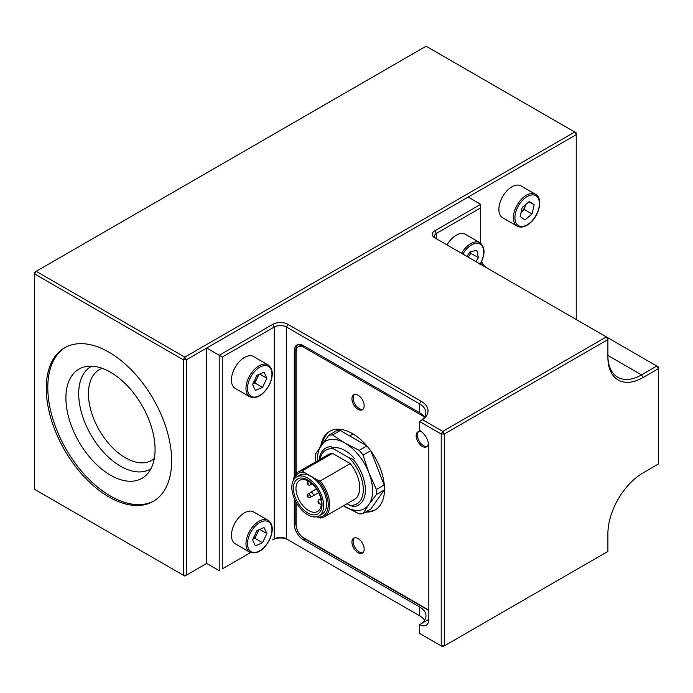 <?xml version="1.0" encoding="UTF-8"?>
<svg xmlns="http://www.w3.org/2000/svg" width="693" height="693" viewBox="0 0 693 693"><rect width="100%" height="100%" fill="white"/><g stroke="black" fill="none" stroke-linecap="round" stroke-linejoin="round"><path stroke-width="1.04" d="M110.49 372.219A63.054 36.408 -120 0 0 85.508 366.632A63.054 36.408 -120 0 0 67.862 414.171A63.054 36.408 -120 0 0 110.49 475.181A63.054 36.408 -120 0 0 147.418 473.873A63.054 36.408 -120 0 0 149.87 422.297A63.054 36.408 -120 0 0 110.49 372.219M91.727 366.164A59.234 34.2 -120 0 0 81.687 413.357A59.234 34.2 -120 0 0 120.582 466.233A59.234 34.2 -120 0 0 150.935 468.719M102.287 368.355A52.347 30.223 -120 0 0 99.281 369.733A52.347 30.223 -120 0 0 91.259 411.677A52.347 30.223 -120 0 0 125.45 457.804A52.347 30.223 -120 0 0 151.628 460.395A52.347 30.223 -120 0 0 154.314 458.48M108.966 352.191A88.661 51.187 -120 0 0 64.631 347.799A88.661 51.187 -120 0 0 51.039 418.849A88.661 51.187 -120 0 0 108.966 496.976A88.661 51.187 -120 0 0 153.292 501.36A88.661 51.187 -120 0 0 166.883 430.318A88.661 51.187 -120 0 0 108.966 352.191M65.402 347.375A88.661 51.187 -120 0 0 52.781 418.659A88.661 51.187 -120 0 0 110.49 496.093A88.661 51.187 -120 0 0 154.045 500.909M576.238 319.525L576.238 132.909L426.091 46.214L34.65 272.21L34.65 273.978L36.183 271.327L184.806 357.138L574.714 132.025L576.238 134.676L186.33 359.788L186.33 575.19L206.67 563.444L184.806 576.074L183.273 575.19L183.273 359.788L186.33 359.788L184.806 357.138L183.273 359.788L34.65 273.978L34.65 489.379L183.273 575.19L186.33 575.19L184.806 576.074L34.65 489.379M253.006 383.515A8.827 5.102 120 0 0 257.06 378.395A8.827 5.102 120 0 0 258.22 374.705M234.078 369.404A18.382 10.612 120 0 0 235.248 388.418L249.775 396.803A18.382 10.612 -60 0 1 248.605 377.789A18.382 10.612 -60 0 1 268.148 364.968L253.629 356.583A18.382 10.612 120 0 0 234.078 369.404M266.883 378.239L264.085 372.176L256.93 375.268L252.573 384.416L255.37 390.471L262.526 387.387L266.883 378.239L259.676 374.081M252.841 383.853L254.877 382.969L262.526 387.387M254.877 382.969L258.965 374.385M461.547 253.309A18.382 10.612 -60 0 1 461.988 252.564A18.382 10.612 -60 0 1 479.928 242.697L465.401 234.312A18.382 10.612 120 0 0 447.461 244.179A18.382 10.612 120 0 0 447.02 244.924M475.918 261.608L478.369 257.623L470.72 253.214L468.277 257.198M467.082 256.505L469.967 251.81L476.836 250.372L478.369 257.623M470.408 251.715L470.72 253.214M253.032 538.868A8.827 5.102 120 0 0 257.077 533.723A8.827 5.102 120 0 0 258.212 530.102M268.148 520.339L253.629 511.954A18.382 10.612 120 0 0 234.035 524.878A18.382 10.612 120 0 0 235.248 543.788L249.775 552.174A18.382 10.612 -60 0 1 248.562 533.272A18.382 10.612 -60 0 1 268.148 520.339C273.033 524.055 273.562 530.448 269.733 539.526C263.678 550.407 257.025 554.625 249.775 552.174M266.883 533.558L264.05 527.538L256.886 530.682L252.564 539.838L255.405 545.859L262.56 542.714L266.883 533.558L259.745 529.426M252.867 539.197L254.92 538.296L262.56 542.714M254.92 538.296L258.939 529.781M509.009 188.868A18.382 10.612 120 0 0 499.384 204.885A18.382 10.612 120 0 0 502.676 217.775L517.203 226.161A18.382 10.612 -60 0 1 513.911 213.279A18.382 10.612 -60 0 1 523.536 197.254A18.382 10.612 -60 0 1 535.585 194.326L521.058 185.932A18.382 10.612 120 0 0 509.009 188.868M528.967 201.776L534.19 204.79L529.296 201.498L522.262 207.389L520.122 216.571L525.017 219.872L532.051 213.972L524.402 209.563L521.119 212.318A8.827 5.102 120 0 0 525.545 204.643L524.402 209.563M534.19 204.79L532.051 213.972M607.891 533.783A49.731 28.716 -60 0 1 643.061 472.869L658.35 464.041L658.35 368.702L643.061 377.529A49.731 28.716 -60 0 1 607.891 357.224L607.891 339.57L444.282 434.026L444.282 645.902L607.891 551.437L607.891 533.783L607.891 549.679M658.35 464.041L643.017 472.895M643.061 377.529L641.527 374.878L607.891 355.457A47.574 27.469 120 0 0 617.74 377.235A47.574 27.469 120 0 0 641.527 374.878L656.817 366.051L658.35 368.702L658.35 366.935L607.891 337.803L607.891 339.57L606.366 336.919L434.806 237.872A8.654 4.99 180 0 1 434.806 230.812L480.673 204.322L468.139 197.089L206.67 348.042L206.67 563.444L219.205 570.685L219.205 355.284L206.67 348.042M424.445 417.073A21.622 12.483 0 0 0 419.516 412.664L419.516 403.837A21.622 12.483 0 0 1 425.849 412.664A21.622 12.483 0 0 1 419.516 421.491L422.505 419.689L442.758 431.375L441.224 434.026L419.516 421.491L419.663 430.405A12.976 7.493 60 0 1 428.837 446.301L428.837 619.325A12.976 7.493 60 0 1 426.152 625.268A12.976 7.493 60 0 1 419.663 624.627L419.663 633.454L441.224 645.902L441.224 434.026L444.282 434.026L442.758 431.375L606.366 336.919L607.891 337.803M480.673 243.2L480.673 207.857L436.33 233.454A6.488 3.742 0 0 0 434.433 236.105A6.488 3.742 0 0 0 436.321 238.747L436.33 233.454L434.806 230.812M480.673 207.857L480.673 204.322M485.178 266.952A6.488 3.742 60 0 1 481.349 262.214M481.626 261.625A8.654 4.99 -120 0 0 486.694 267.827M419.663 633.454L442.758 646.786L444.282 645.902L441.224 645.902L442.758 646.786L607.891 551.437M297.782 344.655A12.976 7.493 -120 0 0 295.816 350.078L295.816 474.099M295.816 501.697L295.816 523.102A12.976 7.493 -120 0 0 296.353 526.992M301.888 536.581A12.976 7.493 -120 0 0 304.989 538.989L428.837 610.498M294.282 498.458L294.282 523.986A12.976 7.493 -120 0 0 303.456 539.873L419.663 606.973A21.622 12.483 180 0 1 425.996 615.8A21.622 12.483 180 0 1 419.663 624.627L428.837 619.325M419.516 412.664L303.456 345.66A12.976 7.493 -120 0 0 296.968 345.019A12.976 7.493 -120 0 0 294.282 350.953L294.282 476.68M419.689 615.808L288.011 539.786A10.811 6.246 0 0 0 272.721 539.786L274.255 538.903A8.654 4.99 180 0 1 286.486 538.903L419.663 615.8A21.622 12.483 180 0 1 424.601 620.209M222.262 357.051L219.205 355.284L272.721 324.385A10.811 6.246 180 0 1 288.011 324.385L421.041 401.186L419.516 403.837L286.486 327.035A8.654 4.99 0 0 0 274.255 327.035L222.262 357.051L222.262 568.918L250.58 552.572L222.262 568.918M421.041 401.186A23.787 13.73 180 0 1 422.505 419.689M419.663 615.8L419.663 606.973M272.721 539.786L274.255 538.903L274.255 327.035L272.721 324.385M286.486 538.903L288.011 539.786L286.486 538.903L286.486 327.035L288.011 324.385M418.598 431.557A8.654 4.99 -120 0 0 418.018 438.617A8.654 4.99 -120 0 0 423.484 445.677A8.654 4.99 -120 0 0 427.157 446.387M422.028 432.129A8.654 4.99 -120 0 0 417.94 431.834A8.654 4.99 -120 0 0 416.614 438.764A8.654 4.99 -120 0 0 422.262 446.387A8.654 4.99 -120 0 0 426.593 446.812A8.654 4.99 -120 0 0 428.378 442.723M354.374 394.482A8.654 4.99 -120 0 0 353.794 401.542A8.654 4.99 -120 0 0 359.269 408.601A8.654 4.99 -120 0 0 362.941 409.312M358.047 395.183A8.654 4.99 -120 0 0 353.716 394.759A8.654 4.99 -120 0 0 352.39 401.689A8.654 4.99 -120 0 0 358.047 409.312A8.654 4.99 -120 0 0 362.37 409.736A8.654 4.99 -120 0 0 363.695 402.806A8.654 4.99 -120 0 0 358.047 395.183M354.374 537.846A8.654 4.99 -120 0 0 353.794 544.906A8.654 4.99 -120 0 0 359.269 551.975A8.654 4.99 -120 0 0 362.941 552.676M358.047 538.548A8.654 4.99 -120 0 0 353.716 538.123A8.654 4.99 -120 0 0 352.39 545.053A8.654 4.99 -120 0 0 358.047 552.676A8.654 4.99 -120 0 0 362.37 553.109A8.654 4.99 -120 0 0 363.695 546.171A8.654 4.99 -120 0 0 358.047 538.548M330.301 431.003A45.409 26.221 -120 0 0 322.28 443.754M365.592 512.084A45.409 26.221 -120 0 0 375.095 509.987A45.409 26.221 -120 0 0 382.051 473.605A45.409 26.221 -120 0 0 352.39 433.584A45.409 26.221 -120 0 0 329.686 431.341A45.409 26.221 -120 0 0 320.781 445.868M366.822 511.382A45.409 26.221 -120 0 0 375.693 509.624M424.281 416.831L303.759 347.245L304.989 346.543A10.811 6.246 -120 0 0 299.584 346.006L298.354 346.717A10.811 6.246 -120 0 0 296.119 351.663L296.119 473.735M303.759 347.245A10.811 6.246 -120 0 0 298.354 346.717M296.119 502.269L296.119 524.696A10.811 6.246 -120 0 0 303.759 537.933L428.837 610.143M321.292 504.617L320.279 504.036A2.599 1.499 60 0 1 318.979 502.668A2.599 1.499 60 0 1 318.979 499.67A2.599 1.499 60 0 1 320.279 499.8L321.11 500.277M299.679 501.091A17.949 10.36 -120 0 0 317.628 511.451A17.949 10.36 -120 0 0 317.628 490.731A17.949 10.36 -120 0 0 299.679 480.37A17.949 10.36 -120 0 0 299.679 501.091M297.644 502.269A20.192 11.66 60 0 1 297.644 478.95A20.192 11.66 60 0 1 317.836 490.609A20.192 11.66 60 0 1 317.836 513.929A20.192 11.66 60 0 1 297.644 502.269M296.491 502.936A22.488 12.985 60 0 1 296.491 476.966A22.488 12.985 60 0 1 318.979 489.951A22.488 12.985 60 0 1 318.979 515.921A22.488 12.985 60 0 1 296.491 502.936M318.979 515.921L322.037 514.154A22.488 12.985 -120 0 0 322.037 488.184A22.488 12.985 -120 0 0 299.549 475.199L296.491 476.966M320.209 480.959A25.953 14.977 60 0 1 329.677 504.963A25.953 14.977 60 0 1 324.298 516.839A25.953 14.977 60 0 1 320.209 518.035L317.585 517.134A24.653 14.232 -120 0 0 328.231 504.738A24.653 14.232 -120 0 0 317.585 480.058L320.209 480.959L350.26 463.608L332.493 453.352L302.443 470.703L304.01 472.219A24.653 14.232 -120 0 0 294.17 479.036M324.298 516.839L354.348 499.497A25.953 14.977 -120 0 0 359.728 487.612A25.953 14.977 -120 0 0 350.26 463.608M317.585 480.058L304.01 472.219M316.9 516.735L317.585 517.134M293.2 480.604A25.953 14.977 60 0 1 298.354 471.898A25.953 14.977 60 0 1 302.443 470.703M349.159 505.171A30.994 17.897 -120 0 0 363.297 489.674A30.994 17.897 -120 0 0 349.159 457.856L353.109 459.251A32.866 18.98 60 0 1 365.384 489.994A32.866 18.98 60 0 1 358.576 505.041A32.866 18.98 60 0 1 353.109 506.574L346.838 503.828M319.083 459.927A32.866 18.98 60 0 1 325.71 448.111A32.866 18.98 60 0 1 331.167 446.587L333.593 448.865A30.994 17.897 -120 0 0 319.923 459.442M352.321 434.381L349.67 435.906M349.159 457.856L333.593 448.865M332.493 453.352A25.953 14.977 -120 0 0 328.404 454.547L298.354 471.898M308.281 496.127A2.166 1.247 60 0 1 308.281 493.633L308.281 493.633A2.166 1.247 60 0 1 309.572 493.866M308.281 493.633L308.281 493.633A2.166 2.166 0 0 0 307.493 496.586A2.166 2.166 0 0 0 310.447 497.375L310.447 497.375A2.166 1.247 60 0 0 310.88 496.145M308.281 483.645A2.166 1.247 60 0 1 308.281 481.141L308.281 481.141A2.166 1.247 60 0 1 308.376 481.098M359.199 450.346A43.252 24.965 60 0 1 363.037 455.119L368.884 472.773L376.368 489.475A43.252 24.965 60 0 1 376.446 492.082A43.252 24.965 60 0 1 376.368 494.594L368.884 504.556A38.921 22.471 -120 0 0 372.574 490.791A38.921 22.471 -120 0 0 368.884 472.773A38.921 22.471 -120 0 0 345.045 443.122L359.199 450.346L366.857 445.92M370.66 450.719L363.037 455.119M316.034 461.694L315.367 459.381A43.252 24.965 60 0 1 315.289 456.774A43.252 24.965 60 0 1 315.367 454.261L328.699 435.291L336.443 430.821A43.252 24.965 -120 0 1 340.28 430.483L332.536 434.953L345.045 443.122A38.921 22.471 -120 0 0 321.214 445.252A38.921 22.471 -120 0 0 317.524 459.009A38.921 22.471 -120 0 0 317.567 460.802M328.699 435.291A43.252 24.965 60 0 1 332.536 434.953M343.52 505.751A38.921 22.471 -120 0 0 345.045 506.687A38.921 22.471 -120 0 0 368.884 504.556L363.037 513.565L370.781 509.095L384.113 490.124L376.368 494.594M363.037 513.565A43.252 24.965 60 0 1 359.199 513.903L343.485 505.769M332.657 448.025A29.842 17.23 60 0 1 354.426 458.497M340.28 430.483L366.692 445.729M376.368 489.475L384.113 485.005L370.98 451.178M384.113 490.124A43.252 24.965 -120 0 0 384.191 487.612A43.252 24.965 -120 0 0 384.113 485.005M249.982 378.413A17.299 9.988 120 0 0 252.33 396.846A17.299 9.988 120 0 0 269.473 384.234A17.299 9.988 120 0 0 267.117 365.8A17.299 9.988 120 0 0 249.982 378.413M480.154 264.05A17.299 9.988 120 0 0 480.353 244.196A17.299 9.988 120 0 0 463.27 253.361A17.299 9.988 120 0 0 462.855 254.062M269.516 539.509A17.299 9.988 120 0 0 267.056 521.162A17.299 9.988 120 0 0 249.93 533.887A17.299 9.988 120 0 0 252.391 552.234A17.299 9.988 120 0 0 269.516 539.509M524.462 198.458A17.299 9.988 120 0 0 515.228 220.677A17.299 9.988 120 0 0 529.85 222.903A17.299 9.988 120 0 0 539.093 200.684A17.299 9.988 120 0 0 524.462 198.458M295.816 523.102L294.282 523.986M304.989 538.989L303.456 539.873M295.816 350.078L294.282 350.953M320.954 499.402L320.279 499.8M311.711 492.385A2.166 1.247 60 0 1 313.245 495.027A2.166 1.247 60 0 1 312.794 496.023A2.166 2.166 0 0 1 309.554 494.144A2.166 2.166 0 0 1 310.629 492.273A2.166 1.247 60 0 1 311.711 492.385M312.196 483.879L310.447 484.892A2.166 1.247 60 0 0 310.49 482.475M249.775 396.803C256.982 399.255 263.617 395.071 269.681 384.26C273.562 375.138 273.051 368.702 268.148 364.968M479.885 264.882C485.386 254.66 485.395 247.271 479.928 242.697M517.203 226.161C520.885 228.032 525.077 227.079 529.781 223.293C539.457 215.679 543.234 198.007 535.585 194.326M318.979 499.67L320.79 498.622M318.494 500.389A2.166 2.166 0 0 0 320.071 503.906M318.65 492.645L312.794 496.023M316.484 488.894L310.629 492.273M308.281 481.141L308.281 481.141A2.166 2.166 0 0 0 307.493 484.095A2.166 2.166 0 0 0 310.447 484.892"/></g></svg>
